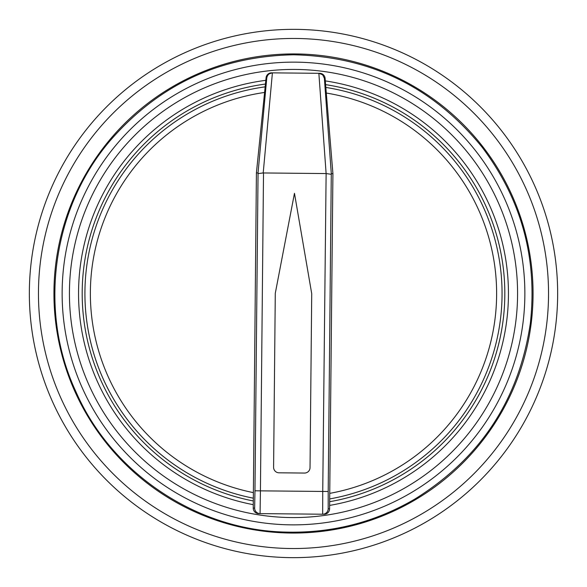 <?xml version="1.0" encoding="UTF-8"?>
<svg xmlns="http://www.w3.org/2000/svg" width="587" height="587" viewBox="0 0 587 587"><rect width="100%" height="100%" fill="white"/><g stroke="black" fill="none" stroke-linecap="round" stroke-linejoin="round"><path stroke-width="0.88" d="M256.409 172.901L253.239 508.085A5.466 5.466 -179.4 0 0 258.654 513.603L324.075 514.234A5.466 5.466 0.6 0 0 329.593 508.826L332.917 173.642L325.095 78.335A5.466 5.466 0.6 0 0 319.702 73.316L271.568 72.847A5.466 5.466 -179.4 0 0 266.08 77.763L256.409 172.901L258.031 172.989L258.045 173.591L263.203 172.952L272.412 72.854M329.813 498.899A208.59 208.59 0 0 0 325.961 87.456A208.59 208.59 0 0 0 325.836 87.434M332.917 173.642L331.295 173.701L324.384 78.328L322.645 74.776L318.968 73.309M266.08 77.763L266.792 77.77L267.503 75.591L269.051 73.889L272.302 72.854M265.163 86.847A208.59 208.59 0 0 0 265.031 86.861A208.59 208.59 0 0 0 253.21 498.158M318.858 73.309L326.123 173.561L331.273 174.302L331.295 173.701M326.123 173.561L322.74 491.451L328.199 491.502L331.273 174.302M329.593 508.826L328.184 508.812A5.466 5.466 -89.4 0 1 322.667 514.219L322.74 491.451L260.43 490.849L263.512 172.96L325.814 173.561M273.601 467.289L275.281 293.324L294.469 193.306L311.719 293.676L310.031 467.641A5.466 5.466 0 0 1 304.514 473.056L279.008 472.806A5.466 5.466 0 0 1 273.601 467.289M84.924 291.482A208.59 208.59 0 0 0 253.342 498.187M325.609 84.631A211.32 211.32 0 0 1 329.659 501.702A211.32 211.32 0 0 0 325.609 84.631A211.32 211.32 0 0 1 329.659 501.702M253.313 500.96A211.32 211.32 0 0 1 265.441 84.051A211.32 211.32 0 0 0 253.313 500.96M293.5 62.141A231.359 231.359 0 0 1 493.865 409.183A231.359 231.359 0 0 1 93.135 409.183A231.359 231.359 0 0 1 293.5 62.141M293.5 53.931A239.569 239.569 0 0 1 500.968 413.285A239.569 239.569 0 0 1 86.032 413.285A239.569 239.569 0 0 1 293.5 53.931M293.5 38.456A255.044 255.044 0 0 1 514.373 421.018A255.044 255.044 0 0 1 72.627 421.018A255.044 255.044 0 0 1 293.5 38.456M293.5 29.35A264.15 264.15 0 0 1 557.65 293.5A264.15 264.15 0 0 1 293.5 557.65A264.15 264.15 0 0 1 29.35 293.5A264.15 264.15 0 0 1 293.5 29.35M326.372 93.054A203.124 203.124 0 0 1 329.821 493.351M324.384 78.328L325.095 78.335M266.792 77.77L258.031 172.989M253.313 492.61A203.124 203.124 0 0 1 264.517 92.453M328.184 508.812L328.199 491.502M254.648 508.1A5.466 5.466 -89.4 0 0 260.063 513.618L260.43 490.849L254.971 490.791L254.648 508.1L253.239 508.085M258.045 173.591L254.971 490.791M325.308 80.903A214.967 214.967 0 0 1 329.623 505.407M253.276 504.666A214.967 214.967 0 0 1 265.823 80.324M293.5 69.427A224.073 224.073 0 0 1 487.555 405.536A224.073 224.073 0 0 1 99.445 405.536A224.073 224.073 0 0 1 293.5 69.427M293.5 54.789C370.617 56.521 433.485 87.316 482.118 147.19C521.513 199.551 537.582 258.295 530.325 323.415C518.945 399.71 480.511 458.227 415.016 498.965C375.152 522.239 332.147 533.282 286.001 532.093C197.159 530.421 111.354 473.151 75.943 391.734C38.28 311.323 52.074 209.089 109.571 141.342C158.013 85.144 219.325 56.293 293.5 54.789"/></g></svg>
